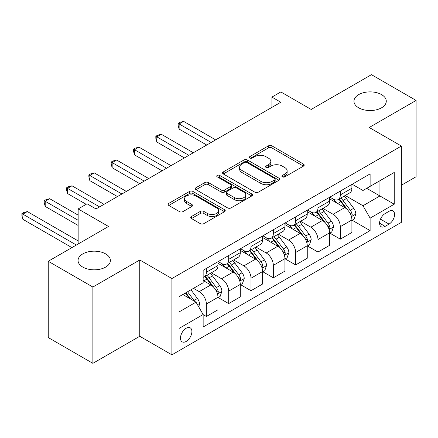 <?xml version="1.0" encoding="UTF-8"?>
<svg xmlns="http://www.w3.org/2000/svg" width="438" height="438" viewBox="0 0 438 438"><rect width="100%" height="100%" fill="white"/><g stroke="black" fill="none" stroke-linecap="round" stroke-linejoin="round"><path stroke-width="0.66" d="M282.4 176.864A1.736 1.002 0 0 0 284.853 176.864L303.479 166.111A2.48 1.429 0 0 0 304.202 165.099A2.48 1.429 0 0 0 303.479 164.086L271.927 145.87A2.48 1.429 0 0 0 268.423 145.87L249.797 156.623A1.736 1.002 0 0 0 249.288 157.33A1.736 1.002 0 0 0 249.797 158.041A1.736 1.002 0 0 0 252.25 158.041L254.659 156.645A7.933 4.577 0 0 1 265.877 156.645L268.51 158.167A7.933 4.577 0 0 1 270.832 161.403A7.933 4.577 0 0 1 268.51 164.644L266.096 166.035A1.736 1.002 0 0 0 265.592 166.741A1.736 1.002 0 0 0 266.096 167.453A1.736 1.002 0 0 0 268.554 167.453L270.963 166.057A7.933 4.577 0 0 1 282.181 166.057L284.81 167.579A7.933 4.577 0 0 1 287.131 170.815A7.933 4.577 0 0 1 284.81 174.056L282.4 175.446A1.736 1.002 0 0 0 281.891 176.153A1.736 1.002 0 0 0 282.4 176.864L282.4 175.446M105.651 253.898A16.162 9.329 0 0 0 88.038 251.877A16.162 9.329 0 0 0 78.057 260.495A16.162 9.329 0 0 0 82.793 267.092A16.162 9.329 0 0 0 100.406 269.118A16.162 9.329 0 0 0 110.387 260.495A16.162 9.329 0 0 0 105.651 253.898M381.547 94.613A16.162 9.329 0 0 0 363.934 92.588A16.162 9.329 0 0 0 353.953 101.211A16.162 9.329 0 0 0 358.689 107.808A16.162 9.329 0 0 0 376.302 109.828A16.162 9.329 0 0 0 386.278 101.211A16.162 9.329 0 0 0 381.547 94.613M186.188 341.432A8.081 4.665 120 0 0 191.466 334.309A8.081 4.665 120 0 0 190.229 327.832A8.081 4.665 120 0 0 186.188 328.232A8.081 4.665 120 0 0 180.91 335.355A8.081 4.665 120 0 0 182.148 341.832A8.081 4.665 120 0 0 186.188 341.432M191.472 216.509A2.48 1.429 0 0 0 190.744 217.516A2.48 1.429 0 0 0 191.472 218.529L200.325 223.643A2.48 1.429 0 0 0 203.829 223.643L224.513 211.702A2.48 1.429 0 0 0 225.236 210.689A2.48 1.429 0 0 0 224.513 209.676L192.961 191.461A2.48 1.429 0 0 0 189.457 191.461L168.772 203.402A2.48 1.429 0 0 0 168.044 204.415A2.48 1.429 0 0 0 168.772 205.427L179.465 211.598A2.48 1.429 0 0 0 182.969 211.598L191.822 206.49A2.48 1.429 0 0 0 192.55 205.477A2.48 1.429 0 0 0 191.822 204.464L186.522 201.403A6.63 3.827 0 0 1 184.579 198.693A6.63 3.827 0 0 1 188.674 195.156A6.63 3.827 0 0 1 195.895 195.989L216.668 207.979A6.63 3.827 0 0 1 218.611 210.689A6.63 3.827 0 0 1 214.516 214.226A6.63 3.827 0 0 1 207.289 213.394L203.829 211.395A2.48 1.429 0 0 0 200.325 211.395L191.472 216.509L191.472 218.529M401.367 185.236L416.1 176.733L416.1 100.439L371.457 74.663L311.188 109.456L280.829 91.931L271.905 97.088L280.829 102.24L96.01 208.948L87.08 203.79L78.15 208.948L78.15 243.999M92.883 287.043L92.883 363.337L139.76 336.274L139.76 259.98L92.883 287.043L48.24 261.267L108.509 226.473L78.15 208.948M139.76 259.98L171.904 278.541L401.367 146.057L401.367 222.351L171.904 354.835L171.904 278.541M416.1 100.439L369.223 127.502L401.367 146.057M254.834 192.167A2.48 1.429 0 0 0 258.343 192.167L279.022 180.226A2.48 1.429 0 0 0 279.751 179.213A2.48 1.429 0 0 0 279.022 178.206L247.475 159.985A2.48 1.429 0 0 0 243.966 159.985L223.287 171.931A2.48 1.429 0 0 0 222.559 172.939A2.48 1.429 0 0 0 223.287 173.952L254.834 192.167M217.932 177.237A1.736 1.002 0 0 1 219.69 177.483L219.69 175.419L251.768 193.941A2.48 1.429 0 0 1 252.496 194.954A2.48 1.429 0 0 1 251.768 195.961L231.083 207.902A2.48 1.429 0 0 1 227.579 207.902L196.027 189.687L196.027 187.667A2.48 1.429 0 0 0 195.304 188.679A2.48 1.429 0 0 0 196.027 189.687M196.027 187.667L204.88 182.553A2.48 1.429 0 0 1 208.384 182.553L221.185 189.944A2.48 1.429 0 0 0 224.689 189.944L230.558 186.55A2.48 1.429 0 0 0 231.286 185.542A2.48 1.429 0 0 0 230.558 184.529L217.237 176.837A1.736 1.002 0 0 1 216.728 176.131A1.736 1.002 0 0 1 217.801 175.205A1.736 1.002 0 0 1 219.69 175.419M92.883 363.337L48.24 337.561L48.24 261.267M389.048 211.319L385.117 213.585A7.829 4.522 120 0 0 380.003 220.484A7.829 4.522 120 0 0 381.202 226.758A7.829 4.522 120 0 0 385.117 226.369L389.048 224.103A7.829 4.522 120 0 0 394.162 217.204A7.829 4.522 120 0 0 392.963 210.93A7.829 4.522 120 0 0 389.048 211.319M352.168 184.256L362.976 190.492L370.115 186.369L370.115 173.891L203.15 270.29L203.15 282.767L179.043 296.685L179.043 328.44L203.15 314.522L203.15 326.994L370.115 230.602L370.115 218.124L362.976 205.75L345.221 195.501M370.115 186.369L394.227 172.452L394.227 204.207L370.115 218.124M139.76 336.274L171.904 354.835M271.905 97.088L271.905 107.398M366.726 188.329L379.938 195.956L379.938 180.697L394.227 172.452M362.976 205.75L379.938 195.956L394.227 204.207M179.043 311.944L196.01 302.149L182.794 294.517M203.15 314.626L206.364 316.482L206.364 304.005A10.101 5.831 -120 0 0 199.224 291.631L193.508 288.335M206.364 316.482L217.971 309.781L217.971 297.303A10.101 5.831 -120 0 0 210.831 284.93L203.15 280.501M218.239 297.561L228.685 303.594L228.685 291.117A10.101 5.831 -120 0 0 221.546 278.743L211.291 272.825M228.685 303.594L240.292 296.893L240.292 284.415A10.101 5.831 -120 0 0 233.153 272.042L217.971 263.282M240.561 284.673L251.007 290.706L251.007 278.229A10.101 5.831 -120 0 0 243.867 265.861L233.613 259.937M251.007 290.706L262.614 284.005L262.614 271.527A10.101 5.831 -120 0 0 255.474 259.159L240.292 250.394M262.882 271.784L273.328 277.818L273.328 265.34A10.101 5.831 -120 0 0 266.189 252.972L255.934 247.048M273.328 277.818L284.935 271.117L284.935 258.639A10.101 5.831 -120 0 0 277.796 246.271L262.614 237.506M285.204 258.902L295.65 264.93L295.65 252.458A10.101 5.831 -120 0 0 288.511 240.084L278.256 234.16M295.65 264.93L307.257 258.228L307.257 245.756A10.101 5.831 -120 0 0 300.118 233.383L284.935 224.617M307.525 246.014L317.972 252.042L317.972 239.57A10.101 5.831 -120 0 0 310.832 227.196L300.577 221.278M317.972 252.042L329.584 245.34L329.584 232.868A10.101 5.831 -120 0 0 322.439 220.495L307.257 211.729M329.847 233.125L340.293 239.153L340.293 226.681A10.101 5.831 -120 0 0 333.154 214.308L322.899 208.389M340.293 239.153L351.906 232.452L351.906 219.98A10.101 5.831 -120 0 0 344.761 207.607L329.584 198.847M329.847 197.144L333.154 199.049A10.101 5.831 -120 0 0 338.202 199.553A10.101 5.831 -120 0 0 340.293 194.926L340.293 191.11M307.525 210.032L310.832 211.937A10.101 5.831 -120 0 0 315.88 212.435A10.101 5.831 -120 0 0 317.972 207.815L317.972 203.999M285.204 222.92L288.511 224.825A10.101 5.831 -120 0 0 293.559 225.324A10.101 5.831 -120 0 0 295.65 220.703L295.65 216.887M262.882 235.803L266.189 237.714A10.101 5.831 -120 0 0 271.237 238.212A10.101 5.831 -120 0 0 273.328 233.591L273.328 229.775M240.561 248.691L243.867 250.602A10.101 5.831 -120 0 0 248.915 251.1A10.101 5.831 -120 0 0 251.007 246.474L251.007 242.663M218.239 261.579L221.546 263.484A10.101 5.831 -120 0 0 226.594 263.988A10.101 5.831 -120 0 0 228.685 259.362L228.685 255.546M352.168 220.237L370.115 230.602M338.202 199.553L349.809 192.851A10.101 5.831 -120 0 0 351.906 188.225L351.906 184.409M315.88 212.435L327.487 205.734A10.101 5.831 -120 0 0 329.584 201.113L329.584 197.297M293.559 225.324L305.166 218.622A10.101 5.831 -120 0 0 307.257 214.001L307.257 210.185M271.237 238.212L282.844 231.51A10.101 5.831 -120 0 0 284.935 226.889L284.935 223.073M248.915 251.1L260.522 244.399A10.101 5.831 -120 0 0 262.614 239.772L262.614 235.962M226.594 263.988L238.201 257.287A10.101 5.831 -120 0 0 240.292 252.66L240.292 248.844M203.15 277.281A10.101 5.831 -120 0 0 204.272 276.876L215.879 270.175A10.101 5.831 -120 0 0 217.971 265.548L217.971 261.732M204.272 276.876A10.101 5.831 -120 0 0 206.364 272.25L206.364 268.434M196.01 302.149L203.15 314.522M283.09 177.105L284.81 176.114A7.933 4.577 0 0 0 287.131 172.879L287.131 170.815M270.832 161.403L270.832 163.467A7.933 4.577 0 0 1 268.51 166.703L266.791 167.694M303.441 166.128L271.927 147.934A2.48 1.429 0 0 0 268.423 147.934L250.492 158.282M278.99 180.248L247.475 162.049A2.48 1.429 0 0 0 243.966 162.049L223.32 173.974M274.642 179.925A1.736 1.002 0 0 0 275.152 179.213A1.736 1.002 0 0 0 274.642 178.507L246.95 162.52A1.736 1.002 0 0 0 244.497 162.52L241.951 163.987A7.933 4.577 0 0 0 239.63 167.223A7.933 4.577 0 0 0 241.951 170.464L260.884 181.392A7.933 4.577 0 0 0 272.102 181.392L274.642 179.925L274.642 181.984A1.736 1.002 0 0 0 275.152 181.277L275.152 179.213M239.63 167.223L239.63 169.287A7.933 4.577 0 0 0 241.951 172.523L241.951 170.464M274.642 181.984L272.102 183.451A7.933 4.577 0 0 1 260.884 183.451L241.951 172.523M196.06 189.709L204.88 184.617L204.88 182.553M231.286 185.542L231.286 187.601A2.48 1.429 0 0 1 230.558 188.614L224.689 192.003A2.48 1.429 0 0 1 221.185 192.003L208.384 184.617A2.48 1.429 0 0 0 204.88 184.617M219.69 177.483L251.735 195.983M234.461 197.609A6.63 3.827 0 0 0 241.688 198.436A6.63 3.827 0 0 0 245.778 194.899A6.63 3.827 0 0 0 243.835 192.194L236.52 187.968A2.48 1.429 0 0 0 233.016 187.968L227.141 191.357A2.48 1.429 0 0 0 226.413 192.37A2.48 1.429 0 0 0 227.141 193.382L234.461 197.609L234.461 199.668A6.63 3.827 0 0 0 241.688 200.5A6.63 3.827 0 0 0 245.778 196.963L245.778 194.899M226.413 192.37L226.413 194.434A2.48 1.429 0 0 0 227.141 195.447L227.141 193.382M234.461 199.668L227.141 195.447M218.611 210.689L218.611 212.748A6.63 3.827 0 0 1 214.516 216.284A6.63 3.827 0 0 1 207.289 215.458L203.829 213.459A2.48 1.429 0 0 0 200.325 213.459L191.505 218.551M184.579 198.693L184.579 200.757A6.63 3.827 0 0 0 186.522 203.462L186.522 201.403M191.789 206.506L186.522 203.462M224.48 211.718L192.961 193.519A2.48 1.429 0 0 0 189.457 193.519L168.805 205.444M351.906 220.391L354.046 219.153L355.831 214.001A6.69 3.865 -120 0 0 353.696 208.302L346.398 198.562A19.321 11.153 -120 0 0 344.29 196.038M337.036 203.15A19.321 11.153 -120 0 0 333.077 199.005M351.292 216.295L352.07 215.452L352.218 214.286A6.69 3.865 -120 0 0 350.301 210.262L343.003 200.522A19.321 11.153 -120 0 0 340.895 197.998M339.1 199.033A16.036 9.258 60 0 1 341.733 202.028L347.909 210.267M215.649 139.87L183.599 121.364L179.131 123.943L179.131 129.101L206.72 145.027M338.755 199.23A19.321 11.153 60 0 1 340.863 201.759L345.713 208.231M179.131 129.101L178.151 125.438L178.151 123.379L211.187 142.449M178.151 123.379L179.936 122.344L183.599 121.364M329.584 233.279L331.725 232.041L333.51 226.889A6.69 3.865 -120 0 0 331.374 221.19L324.076 211.45A19.321 11.153 -120 0 0 321.968 208.926M314.714 216.033A19.321 11.153 -120 0 0 310.756 211.893M328.971 229.178L329.748 228.34L329.896 227.174A6.69 3.865 -120 0 0 327.98 223.145L320.682 213.405A19.321 11.153 -120 0 0 318.574 210.881M316.778 211.921A16.036 9.258 60 0 1 319.411 214.916L325.587 223.156M193.328 152.758L161.277 134.252L156.809 136.831L156.809 141.989L184.398 157.915M316.433 212.118A19.321 11.153 60 0 1 318.541 214.642L323.392 221.119M156.809 141.989L155.829 138.326L155.829 136.262L188.866 155.337M155.829 136.262L157.614 135.232L161.277 134.252M307.257 246.167L309.403 244.93L311.188 239.772A6.69 3.865 -120 0 0 309.053 234.078L301.755 224.338A19.321 11.153 -120 0 0 299.647 221.809M292.392 228.921A19.321 11.153 -120 0 0 288.434 224.782M306.649 242.066L307.427 241.228L307.575 240.057A6.69 3.865 -120 0 0 305.658 236.033L298.36 226.293A19.321 11.153 -120 0 0 296.252 223.769M294.456 224.809A16.036 9.258 60 0 1 297.09 227.798L303.266 236.044M171.006 165.646L138.956 147.141L134.488 149.719L134.488 154.871L162.076 170.804M294.112 225.006A19.321 11.153 60 0 1 296.219 227.53L301.07 234.007M134.488 154.871L133.508 151.214L133.508 149.15L166.544 168.225M133.508 149.15L135.293 148.121L138.956 147.141M284.935 259.055L287.082 257.818L288.866 252.66A6.69 3.865 -120 0 0 286.731 246.961L279.433 237.221A19.321 11.153 -120 0 0 277.325 234.697M270.071 241.809A19.321 11.153 -120 0 0 266.112 237.67M284.328 254.954L285.105 254.117L285.253 252.945A6.69 3.865 -120 0 0 283.337 248.921L276.039 239.181A19.321 11.153 -120 0 0 273.931 236.657M272.135 237.697A16.036 9.258 60 0 1 274.768 240.686L280.944 248.932M148.685 178.534L116.634 160.029L112.166 162.607L112.166 167.759L139.755 183.686M271.79 237.894A19.321 11.153 60 0 1 273.898 240.418L278.749 246.895M112.166 167.759L111.186 164.102L111.186 162.038L144.222 181.113M111.186 162.038L112.971 161.009L116.634 160.029M262.614 271.943L264.76 270.706L266.545 265.548A6.69 3.865 -120 0 0 264.41 259.849L257.111 250.109A19.321 11.153 -120 0 0 255.004 247.585M247.749 254.697A19.321 11.153 -120 0 0 243.791 250.558M262.006 267.842L262.784 266.999L262.931 265.833A6.69 3.865 -120 0 0 261.015 261.809L253.717 252.069A19.321 11.153 -120 0 0 251.609 249.545M249.813 250.58A16.036 9.258 60 0 1 252.447 253.575L258.623 261.82M126.363 191.422L94.312 172.917L89.845 175.49L89.845 180.648L117.433 196.574M249.468 250.782A19.321 11.153 60 0 1 251.576 253.306L256.427 259.783M89.845 180.648L88.865 176.99L88.865 174.926L121.901 194.001M88.865 174.926L90.65 173.897L94.312 172.917M240.292 284.826L242.438 283.594L244.223 278.437A6.69 3.865 -120 0 0 242.088 272.737L234.79 262.997A19.321 11.153 -120 0 0 232.682 260.473M225.428 267.585A19.321 11.153 -120 0 0 221.469 263.446M239.685 280.731L240.462 279.887L240.61 278.721A6.69 3.865 -120 0 0 238.694 274.697L231.395 264.957A19.321 11.153 -120 0 0 229.288 262.433M227.492 263.468A16.036 9.258 60 0 1 230.125 266.463L236.301 274.703M104.041 204.311L71.991 185.805L67.523 188.378L67.523 193.536L86.187 204.311M227.147 263.671A19.321 11.153 60 0 1 229.255 266.195L234.106 272.666M67.523 193.536L66.543 189.873L66.543 187.814L99.579 206.884M66.543 187.814L68.328 186.78L71.991 185.805M217.971 297.714L220.117 296.477L221.902 291.325A6.69 3.865 -120 0 0 219.766 285.625L212.468 275.885A19.321 11.153 -120 0 0 210.36 273.361M217.363 293.619L218.14 292.776L218.288 291.609A6.69 3.865 -120 0 0 216.372 287.585L209.074 277.845A19.321 11.153 -120 0 0 206.966 275.321M205.17 276.356A16.036 9.258 60 0 1 207.804 279.351L213.979 287.591M78.15 215.135L49.669 198.688L45.202 201.266L45.202 206.424L78.15 225.444M204.825 276.559A19.321 11.153 60 0 1 206.933 279.083L211.784 285.554M45.202 206.424L44.222 202.761L44.222 200.703L78.15 220.287M44.222 200.703L46.006 199.668L49.669 198.688M198.688 306.786L199.58 304.213A6.69 3.865 -120 0 0 197.445 298.513L190.935 289.819M78.15 240.911L27.348 211.576L22.88 214.155L22.88 219.312L71.898 247.612M194.658 301.371A6.69 3.865 -120 0 0 194.05 300.468L187.541 291.779M185.865 292.748L190.541 298.995M185.394 293.017L189.364 298.311M22.88 219.312L21.9 215.649L21.9 213.585L76.365 245.034M21.9 213.585L23.685 212.556L27.348 211.576M199.224 291.631L210.831 284.93M221.546 278.743L233.153 272.042M243.867 265.861L255.474 259.159M266.189 252.972L277.796 246.271M288.511 240.084L300.118 233.383M310.832 227.196L322.439 220.495M333.154 214.308L344.761 207.607M340.293 194.926L351.906 188.225M340.293 226.681L351.906 219.98M317.972 239.57L329.584 232.868M317.972 207.815L329.584 201.113M295.65 252.458L307.257 245.756M295.65 220.703L307.257 214.001M273.328 265.34L284.935 258.639M273.328 233.591L284.935 226.889M251.007 278.229L262.614 271.527M251.007 246.474L262.614 239.772M228.685 291.117L240.292 284.415M228.685 259.362L240.292 252.66M206.364 304.005L217.971 297.303M206.364 272.25L217.971 265.548M380.485 219.159L389.048 224.103M379.582 223.177L385.117 226.369M284.81 176.114L284.81 174.056M266.096 167.453L266.096 166.035M268.51 166.703L268.51 164.644M249.797 158.041L249.797 156.623M268.423 147.934L268.423 145.87M271.927 147.934L271.927 145.87M303.479 166.111L303.479 164.086M223.287 173.952L223.287 171.931M243.966 162.049L243.966 159.985M247.475 162.049L247.475 159.985M279.022 180.226L279.022 178.206M260.884 183.451L260.884 181.392M272.102 183.451L272.102 181.392M208.384 184.617L208.384 182.553M221.185 192.003L221.185 189.944M224.689 192.003L224.689 189.944M230.558 188.614L230.558 186.55M251.768 195.961L251.768 193.941M200.325 213.459L200.325 211.395M203.829 213.459L203.829 211.395M207.289 215.458L207.289 213.394M191.822 206.49L191.822 204.464M168.772 205.427L168.772 203.402M189.457 193.519L189.457 191.461M192.961 193.519L192.961 191.461M224.513 211.702L224.513 209.676M351.402 216.662L355.787 214.127M343.003 200.522L346.398 198.562M337.742 203.555L340.863 201.759M350.301 210.262L353.696 208.302M349.77 212.873L352.218 214.286M329.08 229.545L333.466 227.015M320.682 213.405L324.076 211.45M315.42 216.443L318.541 214.642M327.98 223.145L331.374 221.19M327.449 225.762L329.896 227.174M306.759 242.433L311.144 239.904M298.36 226.293L301.755 224.338M293.099 229.331L296.219 227.53M305.658 236.033L309.053 234.078M305.127 238.65L307.575 240.057M284.437 255.321L288.823 252.792M276.039 239.181L279.433 237.221M270.777 242.219L273.898 240.418M283.337 248.921L286.731 246.961M282.806 251.532L285.253 252.945M262.116 268.209L266.501 265.68M253.717 252.069L257.111 250.109M248.456 255.108L251.576 253.306M261.015 261.809L264.41 259.849M260.484 264.421L262.931 265.833M239.794 281.097L244.18 278.568M231.395 264.957L234.79 262.997M226.134 267.996L229.255 266.195M238.694 274.697L242.088 272.737M238.162 277.309L240.61 278.721M217.472 293.986L221.858 291.451M209.074 277.845L212.468 275.885M203.812 280.878L206.933 279.083M216.372 287.585L219.766 285.625M215.841 290.197L218.288 291.609M197.839 305.319L199.536 304.339M194.05 300.468L197.445 298.513"/></g></svg>

